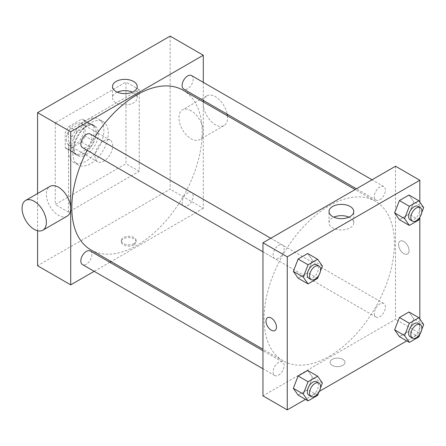 <?xml version="1.0" encoding="UTF-8"?>
<svg xmlns="http://www.w3.org/2000/svg" width="446" height="446" viewBox="0 0 446 446"><rect width="100%" height="100%" fill="white"/><g stroke="black" fill="none" stroke-linecap="round" stroke-linejoin="round"><path stroke-width="0.33" stroke-dasharray="2.23 1.67" d="M95.02 156.028A12.499 7.214 120 0 0 97.607 161.747A12.499 7.214 120 0 0 110.106 154.528A12.499 7.214 120 0 0 110.106 140.1A12.499 7.214 120 0 0 100.473 143.445A12.499 7.214 120 0 0 95.02 156.028M66.292 139.442A12.499 7.214 120 0 0 68.885 145.162A12.499 7.214 120 0 0 81.384 137.948A12.499 7.214 120 0 0 81.384 123.514A12.499 7.214 120 0 0 71.75 126.865A12.499 7.214 120 0 0 66.292 139.442M68.651 126.597L81.618 119.115A16.786 9.689 120 0 1 83.525 119.801A16.786 9.689 120 0 1 85.075 121.111L85.075 136.086A16.786 9.689 120 0 1 81.618 142.079L68.651 149.561A16.786 9.689 120 0 1 66.738 148.875A16.786 9.689 120 0 1 65.188 147.565L65.188 132.59A16.786 9.689 120 0 1 68.651 126.597L77.487 131.704L90.454 124.217L81.618 119.115M81.618 142.079L90.454 147.18L77.487 154.667L68.651 149.561M65.188 147.565L74.03 152.666L74.03 137.697L65.188 132.59M74.03 152.666A16.786 9.689 120 0 0 75.58 153.981A16.786 9.689 120 0 0 77.487 154.667M90.454 147.18A16.786 9.689 120 0 0 93.916 141.187L85.075 136.086M90.454 124.217A16.786 9.689 120 0 1 92.367 124.902A16.786 9.689 120 0 1 93.916 126.212L93.916 141.187M77.487 131.704A16.786 9.689 120 0 0 74.03 137.697M83.971 153.474A17.188 9.924 -60 0 1 75.38 154.327A17.188 9.924 -60 0 1 75.38 134.48A17.188 9.924 -60 0 1 92.562 124.557A17.188 9.924 -60 0 1 95.199 138.327A17.188 9.924 -60 0 1 83.971 153.474M86.178 154.751A17.188 9.924 120 0 0 97.406 139.604A17.188 9.924 120 0 0 94.775 125.833A17.188 9.924 120 0 0 81.529 130.438A17.188 9.924 120 0 0 74.03 147.732A17.188 9.924 120 0 0 77.587 155.598A17.188 9.924 120 0 0 86.178 154.751M93.916 126.212L85.075 121.111M68.506 150.921A24.998 14.434 120 0 0 73.679 162.366A24.998 14.434 120 0 0 98.683 147.933A24.998 14.434 120 0 0 98.677 119.065A24.998 14.434 120 0 0 79.416 125.766A24.998 14.434 120 0 0 68.506 150.921M72.921 153.474A24.998 14.434 120 0 0 78.1 164.92A24.998 14.434 120 0 0 103.098 150.486A24.998 14.434 120 0 0 103.098 121.619A24.998 14.434 120 0 0 83.837 128.314A24.998 14.434 120 0 0 72.921 153.474M55.248 122.856L55.248 204.502L125.956 163.682L125.956 82.036L55.248 122.856L68.506 130.511L68.506 212.157L139.213 171.336L139.213 89.685L68.506 130.511M139.213 89.685L125.956 82.036M170.143 36.109L170.143 189.193L37.57 265.738M37.57 230.749L37.57 193.547M133.967 244.848A7.42 4.287 0 0 0 136.136 241.816A7.42 4.287 0 0 0 128.716 237.534A7.42 4.287 0 0 0 121.295 241.816A7.42 4.287 0 0 0 125.878 245.779A7.42 4.287 0 0 0 133.967 244.848M203.292 101.883L203.292 208.332L170.143 189.193M203.292 208.332L111.11 261.551M109.816 262.298L94.19 271.319M90.265 134.051A7.811 4.51 -60 0 1 91.463 140.312A7.811 4.51 -60 0 1 86.357 147.197A7.811 4.51 -60 0 1 82.449 147.581M90.265 251.009A7.811 4.51 -60 0 1 91.463 257.27A7.811 4.51 -60 0 1 86.357 264.155A7.811 4.51 -60 0 1 82.449 264.545M182.124 202.49A7.811 4.51 120 0 0 183.741 206.063A7.811 4.51 120 0 0 191.551 201.553A7.811 4.51 120 0 0 191.551 192.533A7.811 4.51 120 0 0 185.53 194.623A7.811 4.51 120 0 0 182.124 202.49M203.292 82.348L203.292 100.395M191.551 75.575A7.811 4.51 -60 0 1 192.75 81.835A7.811 4.51 -60 0 1 187.649 88.721A7.811 4.51 -60 0 1 183.741 89.105M183.094 90.226A92.183 53.225 -60 0 1 197.221 164.095A92.183 53.225 -60 0 1 137 245.328A92.183 53.225 -60 0 1 90.912 249.894M87.171 150.308A92.183 53.225 -60 0 1 94.981 136.777M67.117 216.176A17.188 9.924 60 0 1 58.526 215.323A17.188 9.924 60 0 1 47.298 200.182A17.188 9.924 60 0 1 49.93 186.406M191.1 110.719A17.188 9.924 -120 0 0 182.509 109.867A17.188 9.924 -120 0 0 182.509 129.714A17.188 9.924 -120 0 0 199.696 139.631A17.188 9.924 -120 0 0 202.328 125.861A17.188 9.924 -120 0 0 191.1 110.719M139.213 171.336L125.956 163.682M68.506 212.157L55.248 204.502M117.287 92.144A12.36 7.136 0 0 0 112.487 97.785A12.36 7.136 0 0 0 124.847 104.921A12.36 7.136 0 0 0 137.212 97.785A12.36 7.136 0 0 0 133.588 92.74A12.36 7.136 0 0 0 132.412 92.144M133.967 243.561A7.42 4.287 180 0 1 125.878 244.492A7.42 4.287 180 0 1 121.295 240.533A7.42 4.287 180 0 1 128.716 236.246A7.42 4.287 180 0 1 136.136 240.533A7.42 4.287 180 0 1 133.967 243.561M227.454 115.837A17.188 9.924 60 0 1 224.004 125.599A17.188 9.924 60 0 1 206.816 115.676A17.188 9.924 60 0 1 206.816 95.834A17.188 9.924 60 0 1 215.407 96.682A17.188 9.924 60 0 1 227.215 114.204M329.237 356.315A92.183 53.225 120 0 0 389.458 275.082A92.183 53.225 120 0 0 375.331 201.213A92.183 53.225 120 0 0 304.295 225.91A92.183 53.225 120 0 0 264.054 318.678A92.183 53.225 120 0 0 283.149 360.881A92.183 53.225 120 0 0 329.237 356.315M278.594 258.184A7.811 4.51 -60 0 1 274.686 258.569A7.811 4.51 -60 0 1 274.686 249.548A7.811 4.51 -60 0 1 282.502 245.038A7.811 4.51 -60 0 1 284.119 248.617A7.811 4.51 -60 0 1 278.594 258.184M374.361 313.477A7.811 4.51 120 0 0 375.978 317.05A7.811 4.51 120 0 0 383.789 312.54A7.811 4.51 120 0 0 383.789 303.52A7.811 4.51 120 0 0 377.768 305.61A7.811 4.51 120 0 0 374.361 313.477M278.594 375.142A7.811 4.51 120 0 0 283.695 368.257A7.811 4.51 120 0 0 282.502 361.996A7.811 4.51 120 0 0 276.481 364.092A7.811 4.51 120 0 0 273.069 371.953A7.811 4.51 120 0 0 274.686 375.526A7.811 4.51 120 0 0 278.594 375.142M379.88 199.702A7.811 4.51 120 0 0 384.987 192.823A7.811 4.51 120 0 0 383.789 186.562A7.811 4.51 120 0 0 377.768 188.652A7.811 4.51 120 0 0 374.361 196.513A7.811 4.51 120 0 0 375.978 200.092A7.811 4.51 120 0 0 379.88 199.702M395.53 166.23L395.53 319.319L262.95 395.858M419.831 319.035L419.831 333.352L395.53 319.319M419.831 333.352L406.763 340.895M319.336 391.371L305.477 399.376M332.276 365.402A7.42 4.287 0 0 0 340.365 366.333A7.42 4.287 0 0 0 344.948 362.369A7.42 4.287 0 0 0 337.522 358.088A7.42 4.287 0 0 0 330.101 362.369A7.42 4.287 0 0 0 332.276 365.402A7.42 4.287 0 0 0 340.365 366.328A7.42 4.287 0 0 0 344.948 362.369A7.42 4.287 0 0 0 337.522 358.088A7.42 4.287 0 0 0 330.101 362.369A7.42 4.287 0 0 0 332.276 365.402M413.754 201.837L408.971 195.03L413.754 201.837L408.971 214.164L399.404 219.688L408.971 214.164L413.754 201.837L423.7 207.574M312.468 377.271L307.684 370.464L312.468 377.271L307.684 389.603L298.118 395.128L307.684 389.603L312.468 377.271L322.413 383.014M419.831 202.071L419.831 217.542M413.754 318.795L408.971 311.988L413.754 318.795L408.971 331.122L399.404 336.646L408.971 331.122L413.754 318.795L423.7 324.532M312.468 260.313L307.684 253.506L312.468 260.313L307.684 272.645L298.118 278.17L307.684 272.645L312.468 260.313L322.413 266.056M398.562 244.525A7.42 4.287 -120 0 0 401.801 251.996A7.42 4.287 -120 0 0 407.521 253.986A7.42 4.287 -120 0 0 407.521 245.417A7.42 4.287 -120 0 0 400.101 241.13A7.42 4.287 -120 0 0 398.562 244.525A7.42 4.287 -120 0 0 401.801 251.996A7.42 4.287 -120 0 0 407.521 253.986A7.42 4.287 -120 0 0 407.521 245.417A7.42 4.287 -120 0 0 400.101 241.13A7.42 4.287 -120 0 0 398.562 244.531M267.528 317.669L267.522 317.675A7.42 4.287 60 0 1 273.247 319.659A7.42 4.287 60 0 1 276.487 327.13A7.42 4.287 60 0 1 274.948 330.525L274.948 330.525M348.956 217.163A12.36 7.136 180 0 1 353.75 222.805A12.36 7.136 180 0 1 346.124 229.4A12.36 7.136 180 0 1 332.649 227.85A12.36 7.136 180 0 1 329.031 222.805A12.36 7.136 180 0 1 333.825 217.163M320.445 271.118L318.784 275.405M308.939 278.343A7.811 4.51 120 0 0 316.749 273.833A7.811 4.51 120 0 0 316.749 264.812M317.624 278.382L307.684 272.645M421.738 212.642L420.071 216.929M410.225 219.867A7.811 4.51 120 0 0 418.036 215.357A7.811 4.51 120 0 0 418.036 206.336M418.917 219.906L408.971 214.164M320.445 388.076L318.784 392.363M308.939 395.301A7.811 4.51 120 0 0 316.749 390.791A7.811 4.51 120 0 0 316.749 381.77M317.624 395.346L307.684 389.603M421.738 329.6L420.071 333.887M410.225 336.825A7.811 4.51 120 0 0 418.036 332.315A7.811 4.51 120 0 0 418.036 323.294M418.917 336.864L408.971 331.122M68.885 145.162L97.607 161.747M81.384 123.514L110.106 140.1M94.775 125.833L92.562 124.557M77.587 155.598L75.38 154.327M92.367 124.902L83.525 119.801M75.58 153.981L66.738 148.875M103.098 121.619L98.677 119.065M78.1 164.92L73.679 162.366M112.487 86.496L112.487 97.785M137.212 86.496L137.212 97.785M136.136 241.816L136.136 240.533M121.295 241.816L121.295 240.533M206.816 95.834L182.509 109.867M224.004 125.599L199.696 139.631M375.331 201.213L355.133 189.55M283.149 360.881L262.95 349.218M262.95 251.795L274.686 258.569M270.761 238.264L282.502 245.038M383.789 303.52L191.551 192.533M375.978 317.05L183.741 206.063M282.502 361.996L262.95 350.712M274.686 375.526L262.95 368.753M383.789 186.562L372.053 179.783M375.978 200.092L356.426 188.803M353.75 222.805L353.75 211.515M329.031 222.805L329.031 211.515"/><path stroke-width="0.67" d="M37.57 193.547L37.57 112.648L170.143 36.109L203.292 55.243L203.292 82.348M94.19 271.319L70.713 284.871L37.57 265.738L37.57 230.749M111.11 261.551L109.816 262.298M262.95 251.795L82.449 147.581A7.811 4.51 -60 0 1 82.449 138.561A7.811 4.51 -60 0 1 90.265 134.051L270.761 238.264M262.95 368.753L82.449 264.545A7.811 4.51 -60 0 1 82.449 255.519A7.811 4.51 -60 0 1 90.265 251.009L262.95 350.712M203.292 100.395L203.292 101.883M70.713 284.871L70.713 131.787L203.292 55.243M356.426 188.803L183.741 89.105A7.811 4.51 -60 0 1 183.741 80.085A7.811 4.51 -60 0 1 191.551 75.575L372.053 179.783M262.95 349.218L90.912 249.894A92.183 53.225 -60 0 1 87.171 150.308M94.981 136.777A92.183 53.225 -60 0 1 183.094 90.226L355.133 189.55M25.628 200.444L49.93 186.406A17.188 9.924 60 0 1 67.117 196.329A17.188 9.924 60 0 1 67.117 216.176L42.81 230.208A17.188 9.924 -120 0 0 42.81 210.361A17.188 9.924 -120 0 0 25.628 200.444A17.188 9.924 -120 0 0 22.991 214.214A17.188 9.924 -120 0 0 34.219 229.361A17.188 9.924 -120 0 0 42.81 230.208M70.713 131.787L37.57 112.648M133.588 81.451A12.36 7.136 180 0 1 137.212 86.496A12.36 7.136 180 0 1 124.847 93.632A12.36 7.136 180 0 1 112.487 86.496A12.36 7.136 180 0 1 120.119 79.906A12.36 7.136 180 0 1 133.588 81.451M132.412 92.144A12.36 7.136 0 0 0 117.287 92.144M227.215 114.204A17.188 9.924 60 0 1 227.454 115.837M305.477 399.376L287.257 409.891L262.95 395.858L262.95 242.775L395.53 166.23L419.831 180.262L419.831 202.071M406.763 340.895L319.336 391.371M399.404 219.688L394.621 212.881L399.404 200.555L408.971 195.03L399.404 200.555L394.621 212.881L399.404 219.688L409.35 225.431L404.567 218.624L409.35 206.292L418.917 200.767L423.7 207.574L421.738 212.642M298.118 395.128L293.334 388.321L298.118 375.989L307.684 370.464L298.118 375.989L293.334 388.321L298.118 395.128L308.058 400.865L303.274 394.063L308.058 381.731L317.624 376.207L322.413 383.014L320.445 388.076M419.831 217.542L419.831 319.035M287.257 409.891L287.257 256.807L419.831 180.262M399.404 336.646L394.621 329.839L399.404 317.513L408.971 311.988L399.404 317.513L394.621 329.839L399.404 336.646L409.35 342.389L404.567 335.582L409.35 323.255L418.917 317.73L423.7 324.532L421.738 329.6M298.118 278.17L293.334 271.363L298.118 259.031L307.684 253.506L298.118 259.031L293.334 271.363L298.118 278.17L308.058 283.907L303.274 277.1L308.058 264.773L317.624 259.249L322.413 266.056L320.445 271.118M287.257 256.807L262.95 242.775M332.649 216.566A12.36 7.136 180 0 1 329.031 211.515A12.36 7.136 180 0 1 341.391 204.38A12.36 7.136 180 0 1 353.75 211.515A12.36 7.136 180 0 1 346.124 218.111A12.36 7.136 180 0 1 332.649 216.566M276.481 327.13A7.42 4.287 60 0 1 274.948 330.525A7.42 4.287 60 0 1 267.522 326.243A7.42 4.287 60 0 1 267.522 317.675A7.42 4.287 60 0 1 273.242 319.659A7.42 4.287 60 0 1 276.481 327.13M274.948 330.525A7.42 4.287 60 0 1 267.528 326.243A7.42 4.287 60 0 1 267.528 317.669M333.825 217.163A12.36 7.136 180 0 1 348.956 217.163M318.784 275.405L317.624 278.382L308.058 283.907M318.957 266.089L316.749 264.812A7.811 4.51 120 0 0 310.728 266.903A7.811 4.51 120 0 0 307.322 274.769A7.811 4.51 120 0 0 308.939 278.343L311.146 279.62A7.811 4.51 120 0 0 318.957 275.11A7.811 4.51 120 0 0 318.957 266.089A7.811 4.51 120 0 0 312.941 268.18A7.811 4.51 120 0 0 309.53 276.041A7.811 4.51 120 0 0 311.146 279.62M303.274 277.1L293.334 271.363M308.058 264.773L298.118 259.031M317.624 259.249L307.684 253.506M420.071 216.929L418.917 219.906L409.35 225.431M420.249 207.607L418.036 206.336A7.811 4.51 120 0 0 412.02 208.427A7.811 4.51 120 0 0 408.608 216.288A7.811 4.51 120 0 0 410.225 219.867L412.433 221.144A7.811 4.51 120 0 0 420.249 216.628A7.811 4.51 120 0 0 420.249 207.607A7.811 4.51 120 0 0 414.228 209.704A7.811 4.51 120 0 0 410.816 217.564A7.811 4.51 120 0 0 412.433 221.144M404.567 218.624L394.621 212.881M409.35 206.292L399.404 200.555M418.917 200.767L408.971 195.03M318.784 392.363L317.624 395.346L308.058 400.865M318.957 383.047L316.749 381.77A7.811 4.51 120 0 0 310.728 383.867A7.811 4.51 120 0 0 307.322 391.727A7.811 4.51 120 0 0 308.939 395.301L311.146 396.578A7.811 4.51 120 0 0 318.957 392.067A7.811 4.51 120 0 0 318.957 383.047A7.811 4.51 120 0 0 312.941 385.138A7.811 4.51 120 0 0 309.53 393.004A7.811 4.51 120 0 0 311.146 396.578M303.274 394.063L293.334 388.321M308.058 381.731L298.118 375.989M317.624 376.207L307.684 370.464M420.071 333.887L418.917 336.864L409.35 342.389M420.249 324.571L418.036 323.294A7.811 4.51 120 0 0 412.02 325.385A7.811 4.51 120 0 0 408.608 333.246A7.811 4.51 120 0 0 410.225 336.825L412.433 338.101A7.811 4.51 120 0 0 420.249 333.591A7.811 4.51 120 0 0 420.249 324.571A7.811 4.51 120 0 0 414.228 326.662A7.811 4.51 120 0 0 410.816 334.522A7.811 4.51 120 0 0 412.433 338.101M404.567 335.582L394.621 329.839M409.35 323.255L399.404 317.513M418.917 317.73L408.971 311.988"/></g></svg>
